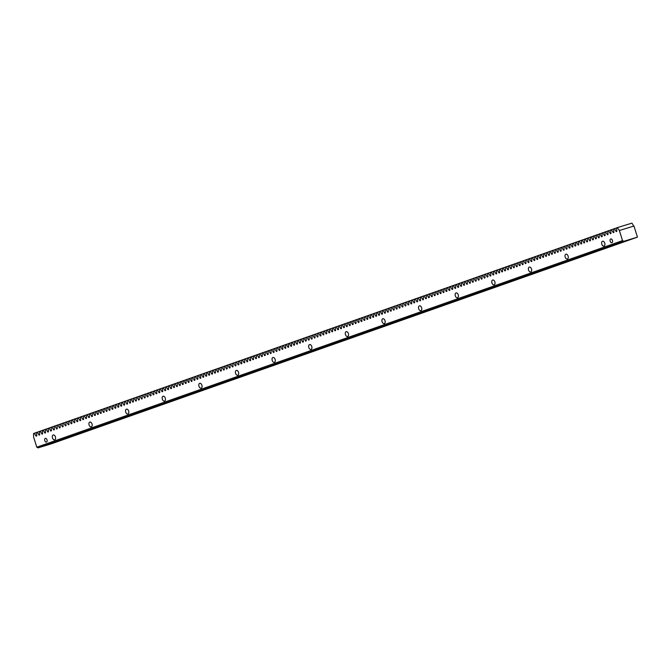 <?xml version="1.0" encoding="UTF-8"?>
<svg xmlns="http://www.w3.org/2000/svg" width="671" height="671" viewBox="0 0 671 671"><rect width="100%" height="100%" fill="white"/><g stroke="black" fill="none" stroke-linecap="round" stroke-linejoin="round"><path stroke-width="1.01" d="M47.012 439.849A1.946 1.191 73.7 0 1 46.433 442.114A1.946 1.191 73.7 0 1 44.756 440.646A1.946 1.191 73.7 0 1 45.343 438.381A1.946 1.191 73.7 0 1 47.012 439.849M612.455 240.436A1.946 1.191 73.7 0 1 611.877 242.701A1.946 1.191 73.7 0 1 610.199 241.233A1.946 1.191 73.7 0 1 610.778 238.968A1.946 1.191 73.7 0 1 612.455 240.436M604.739 243.162A2.525 1.552 73.7 0 1 603.984 246.106A2.525 1.552 73.7 0 1 601.803 244.194A2.525 1.552 73.7 0 1 602.558 241.25A2.525 1.552 73.7 0 1 604.739 243.162M568.111 256.079A2.525 1.552 73.7 0 1 567.356 259.014A2.525 1.552 73.7 0 1 565.183 257.11A2.525 1.552 73.7 0 1 565.938 254.166A2.525 1.552 73.7 0 1 568.111 256.079M531.491 268.987A2.525 1.552 73.7 0 1 530.736 271.931A2.525 1.552 73.7 0 1 528.563 270.027A2.525 1.552 73.7 0 1 529.318 267.083A2.525 1.552 73.7 0 1 531.491 268.987M494.871 281.904A2.525 1.552 73.7 0 1 494.116 284.848A2.525 1.552 73.7 0 1 491.944 282.936A2.525 1.552 73.7 0 1 492.699 280A2.525 1.552 73.7 0 1 494.871 281.904M458.251 294.821A2.525 1.552 73.7 0 1 457.496 297.765A2.525 1.552 73.7 0 1 455.315 295.852A2.525 1.552 73.7 0 1 456.07 292.917A2.525 1.552 73.7 0 1 458.251 294.821M421.623 307.737A2.525 1.552 73.7 0 1 420.868 310.681A2.525 1.552 73.7 0 1 418.696 308.769A2.525 1.552 73.7 0 1 419.45 305.825A2.525 1.552 73.7 0 1 421.623 307.737M385.003 320.654A2.525 1.552 73.7 0 1 384.248 323.59A2.525 1.552 73.7 0 1 382.076 321.686A2.525 1.552 73.7 0 1 382.831 318.742A2.525 1.552 73.7 0 1 385.003 320.654M348.383 333.571A2.525 1.552 73.7 0 1 347.628 336.507A2.525 1.552 73.7 0 1 345.456 334.603A2.525 1.552 73.7 0 1 346.211 331.659A2.525 1.552 73.7 0 1 348.383 333.571M311.763 346.479A2.525 1.552 73.7 0 1 311.009 349.423A2.525 1.552 73.7 0 1 308.828 347.519A2.525 1.552 73.7 0 1 309.583 344.575A2.525 1.552 73.7 0 1 311.763 346.479M275.135 359.396A2.525 1.552 73.7 0 1 274.389 362.34A2.525 1.552 73.7 0 1 272.208 360.428A2.525 1.552 73.7 0 1 272.963 357.492A2.525 1.552 73.7 0 1 275.135 359.396M238.515 372.313A2.525 1.552 73.7 0 1 237.76 375.257A2.525 1.552 73.7 0 1 235.588 373.344A2.525 1.552 73.7 0 1 236.343 370.4A2.525 1.552 73.7 0 1 238.515 372.313M201.896 385.229A2.525 1.552 73.7 0 1 201.141 388.173A2.525 1.552 73.7 0 1 198.968 386.261A2.525 1.552 73.7 0 1 199.723 383.317A2.525 1.552 73.7 0 1 201.896 385.229M165.276 398.146A2.525 1.552 73.7 0 1 164.521 401.082A2.525 1.552 73.7 0 1 162.34 399.178A2.525 1.552 73.7 0 1 163.095 396.234A2.525 1.552 73.7 0 1 165.276 398.146M128.647 411.055A2.525 1.552 73.7 0 1 127.901 413.999A2.525 1.552 73.7 0 1 125.72 412.095A2.525 1.552 73.7 0 1 126.475 409.151A2.525 1.552 73.7 0 1 128.647 411.055M92.028 423.971A2.525 1.552 73.7 0 1 91.273 426.915A2.525 1.552 73.7 0 1 89.1 425.003A2.525 1.552 73.7 0 1 89.855 422.067A2.525 1.552 73.7 0 1 92.028 423.971M55.408 436.888A2.525 1.552 73.7 0 1 54.653 439.832A2.525 1.552 73.7 0 1 52.481 437.92A2.525 1.552 73.7 0 1 53.235 434.976A2.525 1.552 73.7 0 1 55.408 436.888M36.796 447.196L622.545 240.629L619.35 230.505L633.952 226.043L637.45 237.131L51.701 443.699L38.071 447.867L36.796 447.196L33.609 437.081L33.55 433.483L34.338 433.206L36.125 436.192L36.746 435.974L36.477 432.451L39.413 431.52M37.266 432.174L39.052 435.16L39.673 434.942L39.413 431.419L42.348 430.488M40.193 431.143L41.988 434.129L42.6 433.911L42.34 430.388L45.276 429.448M43.129 430.111L44.915 433.089L45.527 432.879L45.267 429.356L48.203 428.417M46.056 429.079L47.842 432.057L48.463 431.839L48.203 428.316L51.139 427.385M48.983 428.039L50.778 431.025L51.39 430.807L51.13 427.284L54.066 426.353M51.919 427.008L53.705 429.994L54.317 429.775L54.057 426.253L56.993 425.322M54.846 425.976L56.632 428.962L57.253 428.744L56.985 425.221L59.929 424.282M57.773 424.944L59.56 427.93L60.18 427.712L59.92 424.189L62.856 423.25M60.7 423.913L62.495 426.89L63.108 426.672L62.848 423.158L65.783 422.218M63.636 422.873L65.422 425.859L66.043 425.64L65.775 422.118L68.71 421.187M66.563 421.841L68.35 424.827L68.97 424.609L68.71 421.086L71.646 420.155M69.49 420.809L71.285 423.795L71.898 423.577L71.638 420.054L74.573 419.123M72.426 419.778L74.213 422.764L74.825 422.545L74.565 419.023L77.501 418.083M75.353 418.746L77.14 421.724L77.761 421.514L77.501 417.991L80.436 417.052M78.281 417.714L80.075 420.692L80.688 420.474L80.428 416.951L83.363 416.02M81.216 416.674L83.003 419.66L83.615 419.442L83.355 415.919L86.291 414.988M84.143 415.643L85.93 418.629L86.551 418.41L86.282 414.888L89.226 413.957M87.071 414.611L88.857 417.597L89.478 417.379L89.218 413.856L92.153 412.917M89.998 413.579L91.793 416.565L92.405 416.347L92.145 412.824L95.081 411.885M92.933 412.548L94.72 415.525L95.341 415.307L95.072 411.784L98.008 410.853M95.861 411.508L97.647 414.493L98.268 414.275L98.008 410.753L100.944 409.822M98.788 410.476L100.583 413.462L101.195 413.244L100.935 409.721L103.871 408.79M101.724 409.444L103.51 412.43L104.122 412.212L103.862 408.689L106.798 407.75M104.651 408.413L106.437 411.398L107.058 411.18L106.798 407.658L109.734 406.718M107.578 407.381L109.373 410.358L109.985 410.14L109.725 406.626L112.661 405.687M110.514 406.349L112.3 409.327L112.913 409.109L112.653 405.586L115.588 404.655M113.441 405.309L115.227 408.295L115.848 408.077L115.58 404.554L118.524 403.623M116.368 404.277L118.155 407.263L118.775 407.045L118.515 403.523L121.451 402.592M119.295 403.246L121.09 406.232L121.703 406.014L121.443 402.491L124.378 401.552M122.231 402.214L124.018 405.192L124.638 404.982L124.37 401.459L127.305 400.52M125.158 401.183L126.945 404.16L127.565 403.942L127.305 400.419L130.241 399.488M128.086 400.142L129.88 403.128L130.493 402.91L130.233 399.388L133.168 398.457M131.021 399.111L132.808 402.097L133.42 401.879L133.16 398.356L136.096 397.425M133.948 398.079L135.735 401.065L136.356 400.847L136.096 397.324L139.031 396.385M136.876 397.047L138.671 400.033L139.283 399.815L139.023 396.293L141.958 395.353M139.811 396.016L141.598 398.993L142.21 398.775L141.95 395.261L144.886 394.322M142.738 394.976L144.525 397.962L145.146 397.744L144.877 394.221L147.821 393.29M145.666 393.944L147.452 396.93L148.073 396.712L147.813 393.189L150.749 392.258M148.593 392.912L150.388 395.898L151 395.68L150.74 392.158L153.676 391.227M151.529 391.881L153.315 394.867L153.936 394.649L153.667 391.126L156.603 390.186M154.456 390.849L156.242 393.827L156.863 393.617L156.603 390.094L159.539 389.155M157.383 389.817L159.178 392.795L159.79 392.577L159.53 389.054L162.466 388.123M160.319 388.777L162.105 391.763L162.718 391.545L162.457 388.023L165.393 387.092M163.246 387.746L165.032 390.732L165.653 390.514L165.393 386.991L168.329 386.06M166.173 386.714L167.968 389.7L168.58 389.482L168.32 385.959L171.256 385.02M169.109 385.682L170.895 388.66L171.508 388.45L171.248 384.928L174.183 383.988M172.036 384.651L173.823 387.628L174.443 387.41L174.175 383.887L177.119 382.956M174.963 383.611L176.75 386.597L177.37 386.379L177.11 382.856L180.046 381.925M177.89 382.579L179.685 385.565L180.298 385.347L180.038 381.824L182.973 380.893M180.826 381.547L182.613 384.533L183.233 384.315L182.965 380.793L185.901 379.853M183.753 380.516L185.54 383.502L186.161 383.284L185.901 379.761L188.836 378.821M186.681 379.484L188.476 382.462L189.088 382.244L188.828 378.729L191.763 377.79M189.616 378.452L191.403 381.43L192.015 381.212L191.755 377.689L194.691 376.758M192.543 377.412L194.33 380.398L194.951 380.18L194.691 376.657L197.626 375.726M195.471 376.381L197.266 379.367L197.878 379.149L197.618 375.626L200.554 374.695M198.406 375.349L200.193 378.335L200.805 378.117L200.545 374.594L203.481 373.655M201.334 374.317L203.12 377.295L203.741 377.085L203.472 373.562L206.416 372.623M204.261 373.286L206.047 376.263L206.668 376.045L206.408 372.522L209.344 371.591M207.188 372.246L208.983 375.232L209.595 375.014L209.335 371.491L212.271 370.56M210.124 371.214L211.91 374.2L212.531 373.982L212.262 370.459L215.198 369.528M213.051 370.182L214.837 373.168L215.458 372.95L215.198 369.427L218.134 368.488M215.978 369.151L217.773 372.137L218.385 371.919L218.125 368.396L221.061 367.456M218.914 368.119L220.7 371.097L221.313 370.878L221.053 367.364L223.988 366.425M221.841 367.079L223.628 370.065L224.248 369.847L223.988 366.324L226.924 365.393M224.768 366.047L226.563 369.033L227.175 368.815L226.915 365.292L229.851 364.361M227.704 365.016L229.49 368.002L230.103 367.783L229.843 364.261L232.778 363.321M230.631 363.984L232.418 366.97L233.038 366.752L232.77 363.229L235.714 362.29M233.558 362.952L235.345 365.93L235.966 365.72L235.706 362.197L238.641 361.258M236.486 361.921L238.28 364.898L238.893 364.68L238.633 361.157L241.568 360.226M239.421 360.881L241.208 363.867L241.828 363.648L241.56 360.126L244.496 359.195M242.348 359.849L244.135 362.835L244.756 362.617L244.496 359.094L247.431 358.163M245.276 358.817L247.071 361.803L247.683 361.585L247.423 358.062L250.358 357.123M248.211 357.786L249.998 360.763L250.61 360.553L250.35 357.031L253.286 356.091M251.139 356.754L252.925 359.731L253.546 359.513L253.286 355.991L256.221 355.06M254.066 355.714L255.861 358.7L256.473 358.482L256.213 354.959L259.149 354.028M257.001 354.682L258.788 357.668L259.4 357.45L259.14 353.927L262.076 352.996M259.929 353.651L261.715 356.637L262.336 356.418L262.067 352.896L265.011 351.956M262.856 352.619L264.642 355.605L265.263 355.387L265.003 351.864L267.939 350.925M265.783 351.587L267.578 354.565L268.19 354.347L267.93 350.832L270.866 349.893M268.719 350.556L270.505 353.533L271.126 353.315L270.858 349.792L273.793 348.861M271.646 349.516L273.433 352.501L274.053 352.283L273.793 348.761L276.729 347.83M274.573 348.484L276.368 351.47L276.98 351.252L276.72 347.729L279.656 346.798M277.509 347.452L279.295 350.438L279.908 350.22L279.648 346.697L282.583 345.758M280.436 346.421L282.223 349.398L282.843 349.188L282.583 345.666L285.519 344.726M283.363 345.389L285.158 348.366L285.771 348.148L285.51 344.626L288.446 343.695M286.299 344.349L288.085 347.335L288.698 347.117L288.438 343.594L291.373 342.663M289.226 343.317L291.013 346.303L291.633 346.085L291.365 342.562L294.309 341.631M292.153 342.285L293.94 345.271L294.561 345.053L294.301 341.531L297.236 340.591M295.081 341.254L296.876 344.24L297.488 344.022L297.228 340.499L300.163 339.56M298.016 340.222L299.803 343.2L300.423 342.982L300.155 339.467L303.091 338.528M300.944 339.182L302.73 342.168L303.351 341.95L303.091 338.427L306.026 337.496M303.871 338.15L305.666 341.136L306.278 340.918L306.018 337.396L308.954 336.465M306.806 337.119L308.593 340.105L309.205 339.887L308.945 336.364L311.881 335.425M309.734 336.087L311.52 339.073L312.141 338.855L311.881 335.332L314.816 334.393M312.661 335.055L314.456 338.033L315.068 337.815L314.808 334.301L317.744 333.361M315.596 334.024L317.383 337.001L317.995 336.783L317.735 333.261L320.671 332.33M318.524 332.984L320.31 335.97L320.931 335.752L320.663 332.229L323.607 331.298M321.451 331.952L323.237 334.938L323.858 334.72L323.598 331.197L326.534 330.266M324.378 330.92L326.173 333.906L326.785 333.688L326.525 330.166L329.461 329.226M327.314 329.889L329.1 332.866L329.721 332.657L329.453 329.134L332.388 328.194M330.241 328.857L332.028 331.835L332.648 331.617L332.388 328.094L335.324 327.163M333.168 327.817L334.963 330.803L335.575 330.585L335.315 327.062L338.251 326.131M336.104 326.785L337.89 329.771L338.503 329.553L338.243 326.031L341.178 325.1M339.031 325.754L340.818 328.74L341.438 328.522L341.178 324.999L344.114 324.059M341.958 324.722L343.753 327.708L344.366 327.49L344.106 323.967L347.041 323.028M344.894 323.69L346.681 326.668L347.293 326.45L347.033 322.936L349.968 321.996M347.821 322.65L349.608 325.636L350.228 325.418L349.96 321.895L352.904 320.964M350.748 321.619L352.535 324.605L353.156 324.387L352.896 320.864L355.831 319.933M353.676 320.587L355.471 323.573L356.083 323.355L355.823 319.832L358.759 318.901M356.611 319.555L358.398 322.541L359.019 322.323L358.75 318.8L361.686 317.861M359.539 318.524L361.325 321.501L361.946 321.292L361.686 317.769L364.621 316.829M362.466 317.492L364.261 320.47L364.873 320.252L364.613 316.729L367.549 315.798M365.401 316.452L367.188 319.438L367.8 319.22L367.54 315.697L370.476 314.766M368.329 315.42L370.115 318.406L370.736 318.188L370.476 314.665L373.411 313.734M371.256 314.389L373.051 317.375L373.663 317.157L373.403 313.634L376.339 312.694M374.192 313.357L375.978 316.343L376.59 316.125L376.33 312.602L379.266 311.663M377.119 312.325L378.905 315.303L379.526 315.085L379.258 311.57L382.202 310.631M380.046 311.285L381.833 314.271L382.453 314.053L382.193 310.53L385.129 309.599M382.973 310.254L384.768 313.24L385.38 313.022L385.12 309.499L388.056 308.568M385.909 309.222L387.695 312.208L388.316 311.99L388.048 308.467L390.983 307.528M388.836 308.19L390.623 311.176L391.243 310.958L390.983 307.435L393.919 306.496M391.763 307.159L393.558 310.136L394.171 309.918L393.911 306.404L396.846 305.464M394.699 306.127L396.486 309.105L397.098 308.886L396.838 305.364L399.773 304.433M397.626 305.087L399.413 308.073L400.033 307.855L399.773 304.332L402.709 303.401M400.553 304.055L402.348 307.041L402.961 306.823L402.701 303.3L405.636 302.369M403.489 303.024L405.276 306.01L405.888 305.791L405.628 302.269L408.564 301.329M406.416 301.992L408.203 304.97L408.824 304.76L408.555 301.237L411.499 300.298M409.344 300.96L411.13 303.938L411.751 303.72L411.491 300.197L414.426 299.266M412.271 299.92L414.066 302.906L414.678 302.688L414.418 299.165L417.354 298.234M415.206 298.889L416.993 301.875L417.614 301.656L417.345 298.134L420.281 297.203M418.134 297.857L419.92 300.843L420.541 300.625L420.281 297.102L423.216 296.163M421.061 296.825L422.856 299.811L423.468 299.593L423.208 296.07L426.144 295.131M423.997 295.794L425.783 298.771L426.395 298.553L426.135 295.039L429.071 294.099M426.924 294.754L428.71 297.739L429.331 297.521L429.071 293.999L432.007 293.068M429.851 293.722L431.646 296.708L432.258 296.49L431.998 292.967L434.934 292.036M432.787 292.69L434.573 295.676L435.185 295.458L434.925 291.935L437.861 291.004M435.714 291.659L437.5 294.644L438.121 294.426L437.853 290.904L440.797 289.964M438.641 290.627L440.428 293.604L441.048 293.395L440.788 289.872L443.724 288.933M441.568 289.595L443.363 292.573L443.976 292.355L443.716 288.832L446.651 287.901M444.504 288.555L446.29 291.541L446.911 291.323L446.643 287.8L449.578 286.869M447.431 287.524L449.218 290.509L449.838 290.291L449.578 286.769L452.514 285.838M450.358 286.492L452.153 289.478L452.766 289.26L452.506 285.737L455.441 284.798M453.294 285.46L455.081 288.446L455.693 288.228L455.433 284.705L458.368 283.766M456.221 284.429L458.008 287.406L458.628 287.188L458.368 283.674L461.304 282.734M459.149 283.388L460.943 286.374L461.556 286.156L461.296 282.634L464.231 281.703M462.084 282.357L463.871 285.343L464.483 285.125L464.223 281.602L467.159 280.671M465.011 281.325L466.798 284.311L467.419 284.093L467.15 280.57L470.094 279.631M467.939 280.293L469.725 283.279L470.346 283.061L470.086 279.539L473.021 278.599M470.866 279.262L472.661 282.239L473.273 282.021L473.013 278.507L475.949 277.568M473.801 278.23L475.588 281.208L476.209 280.99L475.94 277.467L478.876 276.536M476.729 277.19L478.515 280.176L479.136 279.958L478.876 276.435L481.812 275.504M479.656 276.158L481.451 279.144L482.063 278.926L481.803 275.404L484.739 274.473M482.592 275.127L484.378 278.113L484.99 277.895L484.73 274.372L487.666 273.433M485.519 274.095L487.305 277.073L487.926 276.863L487.666 273.34L490.602 272.401M488.446 273.063L490.241 276.041L490.853 275.823L490.593 272.3L493.529 271.369M491.382 272.023L493.168 275.009L493.781 274.791L493.52 271.269L496.456 270.338M494.309 270.992L496.095 273.978L496.716 273.76L496.448 270.237L499.392 269.306M497.236 269.96L499.023 272.946L499.643 272.728L499.383 269.205L502.319 268.266M500.163 268.928L501.958 271.914L502.571 271.696L502.311 268.174L505.246 267.234M503.099 267.897L504.886 270.874L505.506 270.656L505.238 267.142L508.173 266.202M506.026 266.857L507.813 269.843L508.433 269.625L508.173 266.102L511.109 265.171M508.953 265.825L510.748 268.811L511.361 268.593L511.101 265.07L514.036 264.139M511.889 264.793L513.676 267.779L514.288 267.561L514.028 264.038L516.964 263.107M514.816 263.762L516.603 266.748L517.224 266.53L516.964 263.007L519.899 262.067M517.744 262.73L519.539 265.708L520.151 265.498L519.891 261.975L522.826 261.036M520.679 261.698L522.466 264.676L523.078 264.458L522.818 260.935L525.754 260.004M523.606 260.658L525.393 263.644L526.014 263.426L525.745 259.903L528.689 258.972M526.534 259.627L528.32 262.613L528.941 262.395L528.681 258.872L531.617 257.941M529.461 258.595L531.256 261.581L531.868 261.363L531.608 257.84L534.544 256.901M532.397 257.563L534.183 260.549L534.804 260.331L534.535 256.808L537.471 255.869M535.324 256.532L537.11 259.509L537.731 259.291L537.471 255.768L540.407 254.837M538.251 255.492L540.046 258.478L540.658 258.26L540.398 254.737L543.334 253.806M541.187 254.46L542.973 257.446L543.585 257.228L543.325 253.705L546.261 252.774M544.114 253.428L545.9 256.414L546.521 256.196L546.261 252.673L549.197 251.734M547.041 252.397L548.836 255.383L549.448 255.165L549.188 251.642L552.124 250.702M549.977 251.365L551.763 254.343L552.376 254.124L552.116 250.61L555.051 249.671M552.904 250.333L554.691 253.311L555.311 253.093L555.043 249.57L557.987 248.639M555.831 249.293L557.618 252.279L558.238 252.061L557.978 248.538L560.914 247.607M558.758 248.262L560.553 251.248L561.166 251.029L560.906 247.507L563.841 246.576M561.694 247.23L563.481 250.216L564.101 249.998L563.833 246.475L566.769 245.536M564.621 246.198L566.408 249.176L567.029 248.966L566.769 245.443L569.704 244.504M567.549 245.167L569.343 248.144L569.956 247.926L569.696 244.403L572.631 243.472M570.484 244.127L572.271 247.113L572.883 246.894L572.623 243.372L575.559 242.441M573.411 243.095L575.198 246.081L575.819 245.863L575.559 242.34L578.494 241.409M576.339 242.063L578.134 245.049L578.746 244.831L578.486 241.308L581.422 240.369M579.274 241.032L581.061 244.018L581.673 243.799L581.413 240.277L584.349 239.337M582.202 240L583.988 242.977L584.609 242.759L584.34 239.245L587.284 238.306M585.129 238.96L586.915 241.946L587.536 241.728L587.276 238.205L590.212 237.274M588.056 237.928L589.851 240.914L590.463 240.696L590.203 237.173L593.139 236.242M590.992 236.897L592.778 239.882L593.399 239.664L593.13 236.142L596.066 235.211M593.919 235.865L595.705 238.851L596.326 238.633L596.066 235.11L599.002 234.171M596.846 234.833L598.641 237.811L599.253 237.601L598.993 234.078L601.929 233.139M599.782 233.802L601.568 236.779L602.181 236.561L601.921 233.038L604.856 232.107M602.709 232.762L604.496 235.747L605.116 235.529L604.856 232.007L607.792 231.076M605.636 231.73L607.431 234.716L608.043 234.498L607.783 230.975L610.719 230.044M608.572 230.698L610.358 233.684L610.971 233.466L610.711 229.943L613.646 229.004M611.499 229.667L613.286 232.652L613.906 232.434L613.638 228.912L616.582 227.972M614.426 228.635L616.213 231.612L616.834 231.394L616.574 227.872L617.354 227.595L631.956 223.133L633.743 226.11M619.35 230.505L617.354 227.595M622.545 240.629L623.82 241.292L637.45 237.131M34.338 433.206L36.486 432.552M623.82 241.292L38.071 447.867"/></g></svg>
